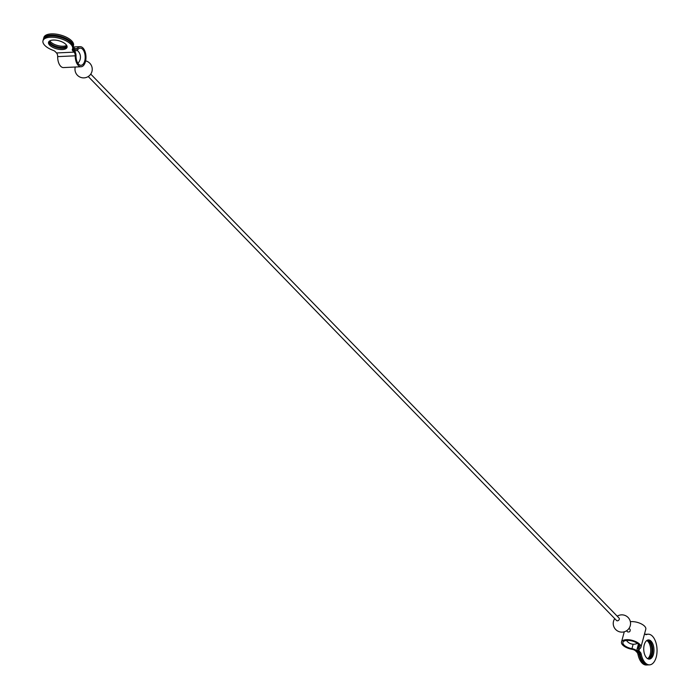 <?xml version="1.0" encoding="UTF-8"?>
<svg xmlns="http://www.w3.org/2000/svg" width="700" height="700" viewBox="0 0 700 700"><rect width="100%" height="100%" fill="white"/><g stroke="black" fill="none" stroke-linecap="round" stroke-linejoin="round"><path stroke-width="1.05" d="M645.811 634.585L646.59 634.55A15.339 8.172 -92.7 0 1 648.139 634.2A15.339 8.172 -92.7 0 1 657.02 649.136A15.339 8.172 -92.7 0 1 649.574 664.851L648.375 664.904A15.339 8.172 87.3 0 1 640.054 654.386A3.833 2.039 87.3 0 0 639.056 652.251L640.255 652.199L638.899 650.808A3.833 1.671 -164.9 0 1 638.444 649.653A3.833 1.671 -164.9 0 1 639.126 648.996A10.054 4.393 -164.9 0 0 640.92 647.255A10.054 4.393 -164.9 0 0 632.363 640.404A10.054 4.393 -164.9 0 0 621.512 642.023A10.054 4.393 -164.9 0 0 632.082 649.32A3.833 1.671 -164.9 0 1 635.661 650.956L637.009 652.347L638.207 652.295A3.833 2.039 -92.7 0 1 639.214 654.421A15.339 8.172 -92.7 0 0 647.535 664.947L646.336 665A15.339 8.172 87.3 0 1 638.015 654.483A3.833 2.039 87.3 0 0 637.009 652.347M630.315 621.696A10.054 4.393 15.1 0 1 641.008 623.744A10.054 4.393 15.1 0 1 645.794 629.204L640.92 647.255M629.011 628.329L630.114 629.457C630.429 631.452 629.597 632.266 627.611 631.89L626.509 630.761M90.746 74.095L619.071 618.091A1.741 1.269 135.8 0 1 619.071 619.754A1.741 1.269 135.8 0 1 617.409 620.821A1.741 1.269 135.8 0 1 616.569 620.524L88.244 76.527M73.185 46.646A3.833 1.671 -164.9 0 0 73.649 47.407L73.316 48.641L74.69 50.05A5.259 2.8 -92.7 0 0 76.169 50.741A5.259 2.8 -92.7 0 0 77.7 49.744A8.593 4.576 -92.7 0 1 80.211 48.125A8.593 4.576 -92.7 0 1 85.181 56.499A8.593 4.576 -92.7 0 1 81.016 65.293A8.593 4.576 -92.7 0 1 76.029 55.947A5.259 2.8 -92.7 0 0 74.454 50.916L73.08 49.508L72.748 50.741L74.104 52.133A3.833 2.039 -92.7 0 1 75.25 55.808A10.054 5.355 -92.7 0 0 81.086 66.745L63.508 67.576A10.054 5.355 87.3 0 1 57.671 56.63A3.833 2.039 87.3 0 0 56.525 52.955L55.178 51.564A3.833 1.671 15.1 0 0 53.104 50.339A15.339 6.703 15.1 0 1 42.98 40.801A15.339 6.703 15.1 0 1 59.535 38.334A15.339 6.703 15.1 0 1 72.608 48.799A15.339 6.703 15.1 0 1 72.354 49.429A3.833 1.671 15.1 0 0 72.293 49.586A3.833 1.671 15.1 0 0 72.748 50.741M72.608 48.799L72.94 47.565A15.339 6.703 -164.9 0 0 59.867 37.1A15.339 6.703 -164.9 0 0 43.312 39.576L42.98 40.801M48.808 41.72A9.59 4.191 -164.9 0 0 57.033 47.609A9.59 4.191 -164.9 0 0 67.112 46.655M72.616 48.746A3.833 1.671 -164.9 0 0 73.08 49.508M62.396 49.542A9.59 4.191 15.1 0 1 52.64 47.285A9.59 4.191 15.1 0 1 48.536 42.306A9.59 4.191 15.1 0 1 53.191 40.066A9.59 4.191 15.1 0 1 62.947 42.324A9.59 4.191 15.1 0 1 67.051 47.303A9.59 4.191 15.1 0 1 62.396 49.542M74.882 48.685L77.201 48.571A10.054 5.355 -92.7 0 1 80.141 46.672A10.054 5.355 -92.7 0 1 85.96 56.455A10.054 5.355 -92.7 0 1 81.086 66.745M73.316 48.641A3.833 1.671 15.1 0 1 72.853 47.88M73.176 46.699L73.509 45.465A15.339 6.703 -164.9 0 0 60.436 35A15.339 6.703 -164.9 0 0 43.881 37.476L43.549 38.71A15.339 6.703 15.1 0 1 60.104 36.234A15.339 6.703 15.1 0 1 73.176 46.699A15.339 6.703 15.1 0 1 73.019 47.127M43.461 39.148A15.339 6.703 15.1 0 1 43.549 38.71M77.201 48.571A3.833 2.039 -92.7 0 1 76.081 49.297A3.833 2.039 -92.7 0 1 74.996 48.799L73.649 47.407M49.805 40.863A9.59 4.191 -164.9 0 0 57.601 45.518A9.59 4.191 -164.9 0 0 66.675 45.413M67.016 46.165A9.59 4.191 15.1 0 1 62.965 47.442A9.59 4.191 15.1 0 1 49.131 41.344M638.934 644.831L637.989 648.358A8.593 3.754 -164.9 0 0 639.511 646.879A8.593 3.754 -164.9 0 0 632.196 641.016A8.593 3.754 -164.9 0 0 622.921 642.399A8.593 3.754 -164.9 0 0 631.951 648.646A5.259 2.292 -164.9 0 1 636.843 650.886L638.207 652.295M637.989 648.358A5.259 2.292 -164.9 0 0 637.053 649.267A5.259 2.292 -164.9 0 0 637.683 650.843L639.056 652.251M640.255 652.199A3.833 2.039 -92.7 0 1 641.253 654.325A15.339 8.172 -92.7 0 0 649.574 664.851M648.707 659.059A9.59 5.11 87.3 0 0 652.26 654.316A9.59 5.11 87.3 0 0 647.815 640.036M648.139 634.2L646.94 634.253A15.339 8.172 87.3 0 0 645.628 634.515M651.105 641.191A9.59 5.11 -92.7 0 1 653.459 654.264A9.59 5.11 -92.7 0 1 649.311 659.102A9.59 5.11 -92.7 0 1 643.755 649.758A9.59 5.11 -92.7 0 1 648.41 639.94A9.59 5.11 -92.7 0 1 651.105 641.191M646.59 634.55A3.833 2.039 -92.7 0 1 646.205 634.637A3.833 2.039 -92.7 0 1 645.12 634.139L644.604 633.605M647.666 658.683A9.59 5.11 87.3 0 0 650.72 649.434A9.59 5.11 87.3 0 0 646.809 640.517M647.395 640.185A9.59 5.11 -92.7 0 1 651.919 649.381A9.59 5.11 -92.7 0 1 648.279 658.954M645.4 634.384A15.339 8.172 -92.7 0 1 646.091 634.296A15.339 8.172 -92.7 0 1 646.52 634.296M56.525 52.955L74.104 52.133M57.671 56.63L75.25 55.808M73.657 50.102L74.69 50.05M633.141 644.227L631.951 648.646M640.054 654.386L641.253 654.325M639.433 648.856L638.899 650.808M638.015 654.483L639.214 654.421M637.087 649.95L636.843 650.886M621.512 642.023L624.278 631.767M75.267 67.025A8.627 8.627 0 0 0 81.445 77.604A8.627 8.627 0 0 0 91.98 71.348A8.627 8.627 0 0 0 85.627 60.865M614.731 618.634A8.627 8.627 0 0 0 618.275 631.33A8.627 8.627 0 0 0 626.981 616.525A8.627 8.627 0 0 0 617.234 616.201M77.884 63.271A8.627 8.627 0 0 0 77.157 50.339M80.141 46.672L73.325 46.988M76.169 50.741L74.358 50.82M637.053 649.267L638.409 644.227M626.5 640.439A8.627 8.627 0 0 0 637.411 643.379M646.091 634.296L645.33 634.331"/></g></svg>
